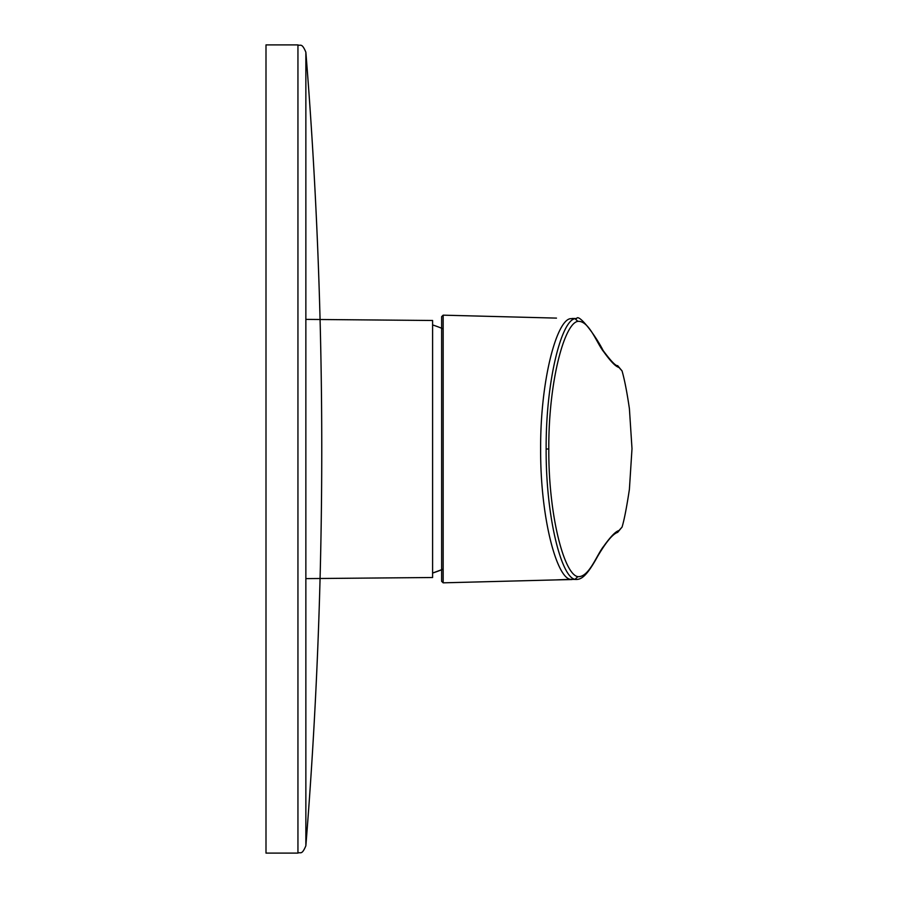 <?xml version="1.0" encoding="UTF-8"?>
<svg xmlns="http://www.w3.org/2000/svg" width="898" height="898" viewBox="0 0 898 898"><rect width="100%" height="100%" fill="white"/><g stroke="black" fill="none" stroke-linecap="round" stroke-linejoin="round"><path stroke-width="1.35" d="M577.874 576.651L574.989 579.311C561.531 577.403 545.793 517.383 546.141 449L548.801 449C548.454 516.114 564.337 574.709 577.874 576.651C589.088 577.526 596.867 554.571 603.669 546.287C610.719 536.465 615.804 531.246 618.902 530.617L622.056 527.092C624.211 520.021 626.658 507.449 629.397 489.354L632.001 448.674L629.408 408.725C627.017 392.303 624.57 379.708 622.045 370.908L618.902 367.383C615.804 366.754 610.719 361.535 603.669 351.724C596.878 343.474 589.11 320.463 577.874 321.349L574.989 318.689L576.617 318.532C578.57 313.29 595.06 334.584 603.198 350.635C611.044 361.198 615.86 366.193 617.633 365.609L622.045 370.896M548.801 449C548.454 381.886 564.337 323.291 577.874 321.349M576.516 579.457L570.275 579.311L576.516 579.479M546.141 449C545.793 380.617 561.519 320.597 574.989 318.689L570.275 318.689C556.479 320.799 540.259 380.73 540.641 449C540.259 517.27 556.479 577.201 570.275 579.311L555.682 579.917L572.037 579.536M572.026 318.476L576.516 318.521M556.479 579.895L443.163 582.836L443.163 315.164L556.479 318.105M443.163 582.836L441.636 581.354L441.636 316.657L443.163 315.164M305.859 578.615L432.6 577.515L432.6 320.485L305.859 319.385M443.163 569.13L432.6 573.059A130.401 130.401 0 0 0 443.163 569.13M297.945 44.9L265.999 44.9L265.999 853.1L297.945 853.1L297.945 44.9C300.347 46.337 301.694 42.195 305.859 52.196L305.859 845.804A4958.285 4958.285 0 0 0 305.859 52.196M618.902 530.617L617.644 532.368M618.902 367.383L617.644 365.632M576.617 579.468C581.747 579.255 587.101 575.573 597.653 556.345C606.184 541.853 612.851 533.872 617.633 532.391L622.045 527.104M443.163 328.87A130.401 130.401 0 0 0 432.6 324.941M297.945 853.1C300.347 851.663 301.694 855.805 305.859 845.804"/></g></svg>
